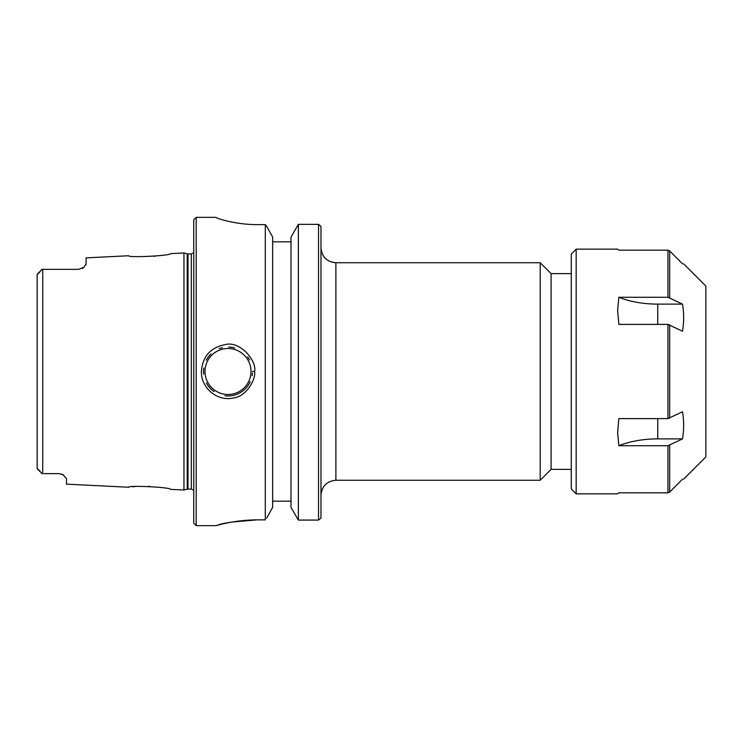 <?xml version="1.0" encoding="UTF-8"?>
<svg xmlns="http://www.w3.org/2000/svg" width="743" height="743" viewBox="0 0 743 743"><rect width="100%" height="100%" fill="white"/><g stroke="black" fill="none" stroke-linecap="round" stroke-linejoin="round"><path stroke-width="1.11" d="M335.892 262.743L540.207 262.743L540.207 480.257L335.892 480.257L335.892 262.743C326.836 261.852 321.858 256.883 320.976 247.828M320.976 518.066L320.976 226.327M571.274 273.628L551.102 273.628L551.102 469.372L571.274 469.372M215.962 217.43C215.507 217.968 235.085 224.711 257.366 224.627L265.297 224.627L266.653 226.225L265.297 224.627L265.297 519.859L257.366 519.859C231.667 519.859 210.548 527.419 217.012 525.375C222.984 522.905 236.432 521.066 257.366 519.859L232.336 522.004M230.209 221.748L225.733 220.699M298.361 224.349L298.361 520.072L291.005 507.385L291.005 237.119L298.361 224.349L318.533 224.349L320.874 226.225M318.533 224.349L318.533 520.072L298.361 520.072M320.892 518.15L318.533 520.072M203.777 368.054A24.473 24.473 0 0 0 203.675 374.119M206.359 382.924A24.473 24.473 0 0 0 214.049 391.598M224.971 395.778A24.473 24.473 0 0 0 250.242 381.707M252.109 375.698A24.473 24.473 0 0 0 252.425 373.014M249.564 359.937A24.473 24.473 0 0 0 247.614 356.863M234.639 347.947A24.473 24.473 0 0 0 228.77 347.046M222.436 347.668A24.473 24.473 0 0 0 219.166 348.681M210.975 353.919A24.473 24.473 0 0 0 206.285 360.225M252.462 371.5L254.58 371.5C257.134 361.042 239.998 340.35 225.027 344.65C210.464 347.529 202.588 356.482 201.409 371.5C200.879 388.236 217.922 402.112 233.961 397.83C246.685 396.325 256.177 378.707 254.58 371.5M83.987 267.174L86.086 263.811L86.086 257.877L128.753 255.741C127.647 257.951 171.763 255.648 170.444 253.651L183.958 252.973L183.958 490.027L170.453 489.349C171.717 487.306 127.508 485.095 128.771 487.25L66.508 484.139L66.508 478.585L62.932 474.666L59.171 473.625L44.013 473.625M155.12 256.214L154.024 256.326M63.359 474.926L63.824 475.241M61.901 474.155L62.737 474.554M42.732 473.625L42.045 473.625L42.732 473.625L42.732 269.375L44.013 269.365L42.045 269.375L37.401 274.018M83.968 267.192L78.749 269.365L83.968 267.192A7.337 7.337 0 0 1 82.12 268.548A7.337 7.337 0 0 0 83.968 267.192M85.984 264.406L85.761 264.945M78.749 269.365L44.013 269.365M132.709 486.795L135.04 486.581M148.6 486.312L149.566 486.359M196.189 525.645L196.189 217.355L193.747 219.798L193.747 523.202L196.189 525.645L215.981 525.645L220.179 524.549M266.663 518.15L272.653 507.385L272.653 237.119L266.653 226.225M42.045 269.375L37.15 274.669L37.986 273.768L37.15 274.669L37.15 468.331L42.045 473.625M37.15 283.464L37.15 274.669M291.005 241.819L272.653 241.819M272.653 501.181L291.005 501.181M682.511 304.11C684.024 313.147 684.024 322.193 682.511 331.229L667.948 324.394L618.854 324.394L617.628 310.333L618.854 297.274L667.948 297.274L682.511 304.11L657.75 304.11A62.152 31.076 180 0 1 618.854 297.274M682.511 411.771C684.024 420.807 684.024 429.853 682.511 438.89L657.75 438.89A62.152 31.076 -0 0 0 618.854 445.726L617.628 432.667L618.854 418.606L667.948 418.606L682.511 411.771M682.511 438.89L667.948 445.726L618.854 445.726M682.511 479.161C684.024 479.161 684.024 479.161 682.511 479.161C684.024 479.161 684.024 479.161 682.511 479.161L669.684 492.107L667.948 492.832L669.684 492.107L682.511 479.161M576.169 493.835L576.169 249.156L571.274 254.05L571.274 488.95L576.169 493.835L617.628 493.835L618.854 492.832L667.948 492.832L667.948 445.726M683.644 479.161L705.85 456.954L705.85 286.046L683.644 263.839M669.684 250.893L682.511 263.839C684.024 263.839 684.024 263.839 682.511 263.839C684.024 263.839 684.024 263.839 682.511 263.839L669.684 250.893L667.948 250.168L669.684 250.893L669.684 297.637M667.948 297.274L667.948 250.168L618.854 250.168L617.628 249.156L576.169 249.156M205.003 371.5A22.996 22.996 0 0 1 239.497 351.578A22.996 22.996 0 0 1 239.497 391.422A22.996 22.996 0 0 1 205.003 371.5M40.085 471.257L37.986 469.232M40.085 271.743L37.986 273.768M187.998 489.043L187.998 253.957L191.332 253.957L191.332 489.043L187.236 489.145L187.236 253.855L183.958 252.973M657.75 324.394L657.75 304.11M657.75 438.89L657.75 418.606M669.684 418.244L669.684 324.756M669.684 492.107L669.684 445.363M667.948 418.606L667.948 324.394M335.892 480.257C326.836 481.139 321.858 486.117 320.976 495.172M551.102 273.628L540.207 262.743M551.102 469.372L540.207 480.257M196.189 217.355L215.962 217.355L216.64 217.857M37.401 468.982L41.849 473.44M187.236 489.145L183.958 490.027M187.998 253.957L187.236 253.855M191.332 253.957L193.747 252.685M191.332 489.043L193.747 490.315"/></g></svg>
